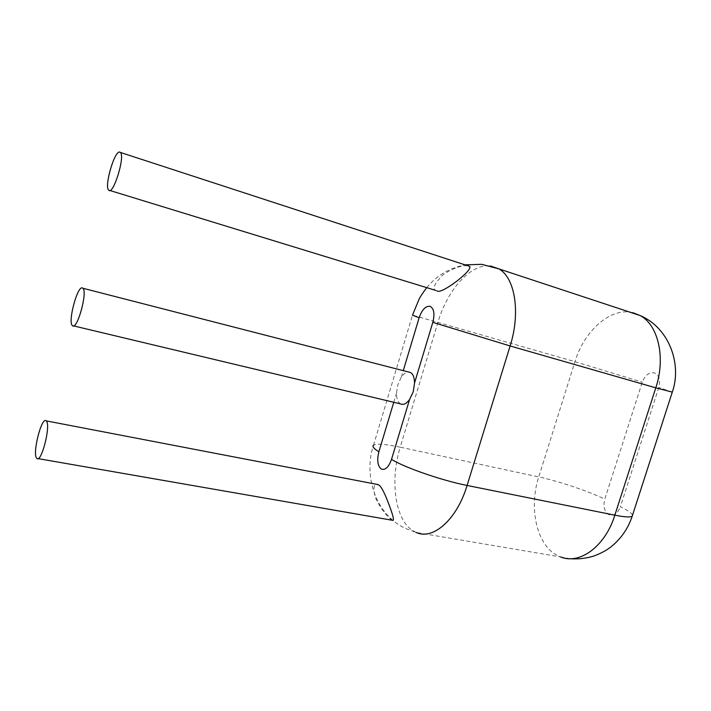 <?xml version="1.0" encoding="UTF-8"?>
<svg xmlns="http://www.w3.org/2000/svg" width="711" height="711" viewBox="0 0 711 711"><rect width="100%" height="100%" fill="white"/><g stroke="black" fill="none" stroke-linecap="round" stroke-linejoin="round"><path stroke-width="0.53" stroke-dasharray="3.56 2.67" d="M392.33 520.265L391.583 519.785C387.113 516.657 382.358 510.605 377.292 501.646C372.324 492.056 373.773 483.258 376.279 484.235M400.569 403.901C397.876 402.257 396.516 398.684 396.489 393.183L397.876 384.651L401.324 377.079C403.626 373.764 406.008 372.066 408.47 371.977M436.91 290.897L435.896 290.452C431.968 288.897 434.448 283.573 443.326 274.49C453.209 268.136 461.368 265.221 467.785 265.763M416.148 532.45L412.016 530.148C394.765 518.461 390.028 479.765 400.222 447.175L538.742 476.93C528.895 506.979 536.13 543.275 555.922 554.687L560.632 556.953L416.148 532.45L405.048 528.291C372.964 512.649 364.076 472.388 373.506 445.219C376.51 443.397 385.415 444.055 400.222 447.175L438.003 322.056C447.415 289.768 470.824 263.346 490.394 265.941M632.532 515.182C631.972 513.28 627.92 510.48 620.383 506.783L658.768 387.486C660.599 380.003 659.097 375.132 654.271 372.857C649.036 372.057 645.037 375.159 642.273 382.171L604.794 499.166C602.999 506.401 604.314 511.556 608.758 514.622C613.709 516.31 617.583 513.697 620.383 506.783M672.286 392.134L658.768 387.486M401.324 377.079L403.261 370.635M393.761 402.275L396.489 393.183M632.808 312.671C610.687 306.974 584.22 330.757 574.959 361.677L538.742 476.93C558.402 481.089 588.77 491.265 604.794 499.166M373.506 445.219L412.487 315.151L574.959 361.677L642.273 382.171M570.098 558.704L560.632 556.953M72.424 325.62L73.544 325.887M36.901 458.408L37.967 458.595M426.813 287.662C436.216 275.824 448.943 268.225 464.985 264.848M108.685 190.121L109.787 190.459"/><path stroke-width="1.07" d="M408.47 371.977L410.531 372.511C413.127 374.11 414.469 377.612 414.54 383.007L413.224 391.779L409.58 399.475C406.461 403.724 403.457 405.199 400.569 403.901L73.544 325.887M376.279 484.235L378.51 484.884C381.043 485.88 384.731 492.954 389.557 506.108C393.494 516.71 394.418 521.43 392.33 520.265L37.967 458.595M82.68 288.106L82.867 288.248C87.951 291.794 76.93 331.104 72.424 325.62C67.465 322.119 77.863 284 82.68 288.106M467.785 265.763L469.66 266.367C471.029 268.243 466.905 273.06 457.289 280.818C445.948 289.244 439.158 292.603 436.91 290.897M46.491 421.179C50.925 425.889 41.282 463.305 36.901 458.408C31.826 455.173 41.54 415.988 46.197 420.868L46.491 421.179M119.688 152.065L120.417 152.447C125.412 156.42 113.013 196.023 108.685 190.121C104.064 186.611 114.435 150.634 119.688 152.065M403.261 370.635L419.135 317.764C421.987 309.685 425.622 305.863 430.031 306.317C433.994 308.45 434.928 313.791 432.83 322.35L510.125 345.964L467.091 485.453L614.846 515.182L655.791 387.842L672.286 392.134M490.394 265.941L498.998 268.927C515.04 277.885 520.728 312.716 510.125 345.964L655.791 387.842C665.914 357.562 658.164 324.874 640.087 315.524L632.808 312.671M409.58 399.475L391.521 459.377C404.568 467.554 442.064 480.574 467.091 485.453C456.88 519.723 432.883 540.458 416.148 532.45M560.632 556.953C579.661 564.916 605.177 546.483 614.846 515.182C624.818 517.137 630.613 517.457 632.23 516.133L632.532 515.182M432.83 322.35L414.54 383.007M391.521 459.377C388.633 467.34 385.166 470.522 381.105 468.913C377.585 465.714 376.848 459.999 378.892 451.761L393.761 402.275M378.892 451.761C373.844 448.668 372.049 446.49 373.506 445.219M419.135 317.764L412.487 315.151L419.117 299.109C421.454 294.514 426.822 287.493 426.813 287.662M570.098 558.704C578.123 559.317 585.944 558.455 593.569 556.118C601.39 553.274 607.745 549.736 612.624 545.506C621.885 537.507 628.426 527.713 632.23 516.133L672.25 392.25C682.142 364.459 669.344 327.931 640.087 315.524L498.998 268.927L481.791 264.332L464.985 264.848M82.867 288.248L410.531 372.511M46.197 420.868L377.932 484.555M109.787 190.459L435.896 290.452M120.417 152.447L469.66 266.367"/></g></svg>
